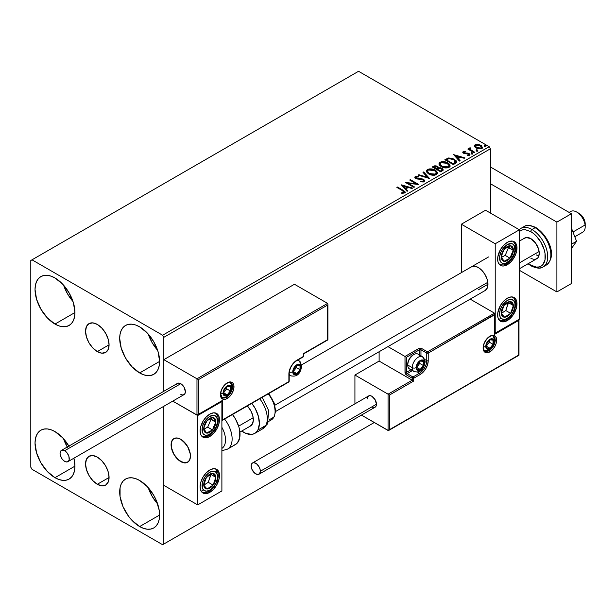 <?xml version="1.0" encoding="UTF-8"?>
<svg xmlns="http://www.w3.org/2000/svg" width="616" height="616" viewBox="0 0 616 616"><rect width="100%" height="100%" fill="white"/><g stroke="black" fill="none" stroke-linecap="round" stroke-linejoin="round"><path stroke-width="0.92" d="M97.32 351.597A16.624 9.602 60 0 1 86.456 336.952A16.624 9.602 60 0 1 89.004 323.623A16.624 9.602 60 0 1 97.32 324.447L101.817 328.082L105.629 333.225L108.177 339.1L109.071 344.814L97.32 351.597L92.823 347.971L89.004 342.827L86.456 336.952L85.562 331.239L86.456 326.557L89.004 323.623L92.823 322.884L97.32 324.447A16.624 9.602 60 0 1 108.177 339.1A16.624 9.602 60 0 1 105.629 352.421L101.817 353.161L97.32 351.597L109.071 344.814L108.177 349.488L105.629 352.421A16.624 9.602 60 0 1 97.32 351.597M97.32 484.268A16.624 9.602 60 0 1 86.456 469.615A16.624 9.602 60 0 1 89.004 456.294A16.624 9.602 60 0 1 97.32 457.118L101.817 460.753L105.629 465.896L108.177 471.771L109.071 477.485L97.32 484.268L92.823 480.642L89.004 475.49L86.456 469.615L85.562 463.91L86.456 459.228L89.004 456.294L92.823 455.555L97.32 457.118A16.624 9.602 60 0 1 108.177 471.771A16.624 9.602 60 0 1 105.629 485.092L101.817 485.832L97.32 484.268L109.071 477.485L108.177 482.159L105.629 485.092A16.624 9.602 60 0 1 97.32 484.268M148.248 487.687A28.221 16.293 -120 0 0 157.657 503.98L152.144 496.296L148.248 487.687M139.647 526.557A28.221 16.293 60 0 1 121.213 501.686A28.221 16.293 60 0 1 125.541 479.071A28.221 16.293 60 0 1 139.647 480.472L147.286 486.632L153.761 495.364L156.241 500.292L159.221 510.317L159.221 519.311L158.081 522.976L156.241 525.895L153.761 527.951L150.735 529.075L147.286 529.213L143.543 528.359L139.647 526.557L132.009 520.389L128.559 516.27L123.054 506.737L120.074 496.712L120.074 487.718L121.213 484.053L123.054 481.135L125.541 479.071L128.559 477.954L132.009 477.816L135.759 478.663L139.647 480.472A28.221 16.293 60 0 1 158.081 505.336A28.221 16.293 60 0 1 153.761 527.951A28.221 16.293 60 0 1 139.647 526.557L159.606 515.038L139.647 526.557M63.587 285.185A28.221 16.293 -120 0 0 72.996 301.486L67.483 293.801L63.587 285.185M54.986 324.062A28.221 16.293 60 0 1 36.552 299.191A28.221 16.293 60 0 1 40.879 276.576A28.221 16.293 60 0 1 54.986 277.97L62.624 284.138L69.1 292.87L73.427 302.841L74.944 312.535L54.986 324.062L47.355 317.895L40.879 309.163L36.552 299.191L35.035 289.497L35.42 285.223L36.552 281.55L38.4 278.632L40.879 276.576L43.905 275.46L47.355 275.321L51.097 276.168L54.986 277.97A28.221 16.293 60 0 1 73.427 302.841A28.221 16.293 60 0 1 69.1 325.456L66.074 326.58L62.624 326.711L58.882 325.864L54.986 324.062L74.944 312.535L74.559 316.809L73.427 320.482L71.579 323.4L69.1 325.456A28.221 16.293 60 0 1 54.986 324.062M148.248 334.065A28.221 16.293 -120 0 0 157.657 350.358L152.144 342.681L148.248 334.065M139.647 372.934A28.221 16.293 60 0 1 121.213 348.071A28.221 16.293 60 0 1 125.541 325.456A28.221 16.293 60 0 1 139.647 326.85L147.286 333.017L153.761 341.749L158.081 351.721L159.606 361.415L139.647 372.934L132.009 366.774L125.541 358.042L121.213 348.071L119.697 338.377L120.074 334.095L121.213 330.43L123.054 327.512L125.541 325.456L128.559 324.332L132.009 324.193L135.759 325.048L139.647 326.85A28.221 16.293 60 0 1 158.081 351.721A28.221 16.293 60 0 1 153.761 374.335L150.735 375.452L147.286 375.591L143.543 374.744L139.647 372.934L159.606 361.415L159.221 365.688L158.081 369.354L156.241 372.272L153.761 374.335A28.221 16.293 60 0 1 139.647 372.934M67.483 447.416L63.587 438.808A28.221 16.293 -120 0 0 67.26 447.023M68.869 446.092A28.221 16.293 60 0 0 54.986 431.593L51.097 429.783L47.355 428.936L43.905 429.075L40.879 430.191L38.4 432.255L36.552 435.173L35.42 438.838L35.035 443.112L36.552 452.806L40.879 462.778L47.355 471.517L54.986 477.677A28.221 16.293 60 0 0 69.1 479.079L66.074 480.195L62.624 480.334L58.882 479.479L54.986 477.677L74.944 466.158L74.559 470.432L73.427 474.097L71.579 477.015L69.1 479.079A28.221 16.293 60 0 0 73.905 458.204L74.944 466.158L54.986 477.677A28.221 16.293 60 0 1 36.552 452.806A28.221 16.293 60 0 1 40.879 430.191A28.221 16.293 60 0 1 54.986 431.593L62.624 437.753L69.1 446.485M30.8 260.514L30.8 467.205L32.009 469.3L162.624 544.713L374.274 422.514L163.833 544.013L163.833 406.275L163.833 544.013L374.274 422.514L162.624 544.713L163.833 544.013L162.624 544.713L32.009 469.3L30.8 467.205L30.8 260.514L358.55 71.287L489.173 146.7L162.624 335.227L32.009 259.821L30.8 260.514M163.833 391.268L163.833 337.322L490.382 148.795L490.382 213.036L490.382 148.795L489.173 146.7L358.55 71.287L32.009 259.821L162.624 335.227L489.173 146.7L490.382 148.795L163.833 337.322L162.624 335.227L163.833 337.322L163.833 391.268L163.833 359.667L294.456 284.261L327.596 303.388L294.456 284.261L163.833 359.667L196.974 378.801L163.833 359.667L163.833 391.268M474.405 146.346L475.968 147.979L478.655 148.856L480.927 148.71L482.297 147.663L481.265 145.561L478.316 144.367L475.275 144.668L474.412 145.484L474.405 146.346L475.968 147.979L481.543 148.441L482.367 147.278L480.75 145.222L477.916 144.313L475.144 144.737L474.335 146.469M474.05 152.637L474.705 152.26L470.285 149.472L470.247 147.809L469.253 148.256L469.43 149.218L468.522 148.687L467.867 149.064L474.05 152.637L474.705 152.26L470.601 149.773L470.247 147.809L469.546 147.971L469.43 149.218L468.522 148.687L467.867 149.064L474.05 152.637M468.006 155.709L468.699 154.978L467.151 155.117L467.352 155.663L469.531 155.371L470.016 154.693L469.123 153.546L469.123 154.108L467.952 153.677L469.123 154.108L469.123 153.546L467.952 153.122L467.952 153.677L466.258 153.654L467.952 153.677L467.952 153.122L465.288 153.692L466.258 153.654L466.258 153.091L464.965 153.099L464.58 153.569L464.965 153.099L464.248 152.868L464.248 153.423L464.048 152.021L465.534 151.921L465.38 151.39L465.38 151.898L465.38 151.39L463.001 151.79L462.955 152.691L464.164 153.515L468.799 154.169L468.699 154.978L467.151 155.117L467.352 155.663L469.677 155.278L469.662 153.954L467.952 153.122L464.58 153.014L463.925 152.114L465.534 151.921L464.826 151.351L463.247 151.605L463.247 152.167L464.356 151.913M455.293 163.471L456.625 162.185L456.402 160.984L452.591 158.381L448.456 157.989L444.86 159.721L453.322 164.603L456.672 161.839L454.408 159.213L448.456 157.989L444.86 159.721L453.322 164.603L455.293 163.471M438.523 168.022L437.514 166.382L437.514 166.936L435.212 166.32L433.464 166.851L437.514 166.936L437.514 166.382L433.464 166.297L433.464 166.851L432.748 167.267L433.464 166.297L432.27 166.99L440.733 171.872L443.081 170.301L443.02 169.246L442.234 168.484L440.394 167.791L438.523 167.875L437.976 166.697L436.059 165.843L434.38 165.889L432.27 166.99L440.733 171.872L443.204 169.862L442.018 168.361L438.546 167.66L438.546 168.214M429.337 178.455L423.692 171.941L422.984 172.349L427.35 177.246L418.865 174.721L418.156 175.136L429.444 178.394L423.692 171.941L422.984 172.349L427.35 177.246L418.865 174.721L418.156 175.136L429.337 178.455M414.576 186.979L408.277 183.337L418.811 184.531L410.341 179.649L409.694 180.018L416.008 183.668L405.459 182.467L413.921 187.356L414.576 186.979L408.277 183.337L418.811 184.531L410.341 179.649L409.694 180.018L416.008 183.668L405.459 182.467L413.921 187.356L414.576 186.979M402.517 190.667L404.073 192.107L401.771 192.739L402.094 193.309L404.781 192.877L404.958 191.522L397.536 187.041L396.881 187.418L402.517 190.667L403.796 192.446L401.771 192.739L402.094 193.309L404.666 192.947L405.243 192.169L403.249 190.336L397.536 187.041L396.881 187.418L402.517 190.667M401.332 184.846L407.084 191.299L407.792 190.891L405.952 188.819L408.331 187.449L411.912 188.511L412.62 188.103L401.332 184.846L407.084 191.299L407.792 190.891L405.952 188.819L408.331 187.449L411.912 188.511L412.62 188.103L401.332 184.846M424.185 181.681L424.747 180.465L423.261 179.11L416.077 177.885L416.1 177.077L418.41 176.992L418.395 176.399L416.016 176.276L414.861 177L415.192 178.086L416.539 178.863L423.015 179.695L423.685 180.426L423.392 181.127L420.528 181.158L420.428 181.712L423.338 181.974L424.794 180.796L423.677 179.325L416.408 178.132L416.185 177.023L418.41 176.992L418.395 176.399L415.33 176.515L414.799 177.308L415.792 178.532L423.015 179.695L423.269 181.204L420.528 181.158L420.428 181.712L424.185 181.681M428.721 173.966L431.377 174.998L434.542 175.214L436.752 174.39L437.476 172.927L436.528 171.156L434.796 169.962L432.517 169.131L429.329 168.915L427.265 169.631L426.403 170.963L426.965 172.511L428.721 173.966C431.1 175.375 433.664 175.591 436.405 174.628L437.483 173.065L435.196 170.178C432.794 168.746 430.214 168.522 427.45 169.516L426.403 171.094L428.721 173.966M441.31 166.697L443.967 167.729L447.131 167.945L449.349 167.121L450.065 165.658L449.118 163.887L447.393 162.693L445.114 161.862L441.918 161.646L439.855 162.362L438.992 163.694L439.555 165.242L441.31 166.697C443.689 168.106 446.253 168.322 448.995 167.359L450.073 165.796L447.786 162.909C445.383 161.477 442.804 161.253 440.04 162.247L438.992 163.825L441.31 166.697M453.645 154.639L459.405 161.099L460.113 160.684L458.265 158.62L460.645 157.249L464.225 158.312L464.934 157.904L453.645 154.639L459.405 161.099L460.113 160.684L458.265 158.62L460.645 157.249L464.225 158.312L464.934 157.904L453.645 154.639M471.394 153.484L472.811 153.207L471.371 152.699L471.394 153.484L472.641 153.576L472.48 152.853L471.232 152.76L471.394 153.484L471.232 152.76M476.391 150.597L477.8 150.319L476.522 149.78L476.053 150.05L476.391 150.597L477.639 150.697L477.469 149.973L476.222 149.881L476.391 150.597L476.222 149.881M484.53 145.9L485.939 145.622L484.669 145.083L484.199 145.353L484.53 145.9L485.778 145.992L485.616 145.276L484.368 145.184L484.53 145.9L484.368 145.184M405.236 192.6L404.042 191.376L397.366 187.695L397.536 187.041L397.536 187.595L403.249 190.898L403.249 190.336L405.189 192.438M404.073 192.515L403.542 193.116L401.771 193.301L403.241 193.185L403.241 192.623L403.241 193.185L403.796 193.008L403.988 192.284M404.081 192.577L404.081 192.015L403.796 192.446M401.894 185.478L411.981 188.473L401.894 185.478M405.952 189.381L407.469 191.083L405.952 189.381M403.426 186.556L405.359 188.719L407.184 187.664L407.184 187.11L407.184 187.664L405.359 188.719L403.426 185.994L407.184 187.11L405.359 188.157L403.426 185.994L403.426 186.556M406.475 183.052L416.008 184.222L416.008 183.668L416.008 184.222L406.475 183.052M410.171 180.303L410.341 179.649L410.341 180.203L417.81 184.515L410.171 180.303M408.277 183.899L408.277 183.337L408.277 183.899L414.091 187.256L408.277 183.899M423.7 181.196L422.63 181.951L420.528 181.712L420.528 181.158L420.528 181.712L423.269 181.766L423.639 180.842M423.708 181.135L423.708 180.573L423.269 181.204M414.845 177.585L415.33 176.515L415.33 177.077L418.395 176.961L418.395 176.399L418.395 176.992L416.016 176.831L414.799 177.839M415.969 177.755L416.185 177.023M416.185 177.577L416.408 178.694L416.408 178.132L416.408 178.694L417.894 179.094L417.894 178.54L417.894 179.094L419.542 179.117L419.542 178.563L419.542 179.117L423.677 179.88L423.677 179.325L424.755 181.058M424.747 181.019L422.792 179.495L417.086 178.971L415.916 177.847M418.795 175.321L418.865 174.721L418.865 175.283L427.35 177.801L427.35 177.246L427.35 177.801L418.795 175.321M423.315 172.719L423.692 171.941L428.882 178.317L423.692 172.495L423.315 172.719M426.426 171.379L427.45 170.078C430.214 169.084 432.794 169.308 435.196 170.74L437.46 173.335M437.476 173.481L435.566 170.963L431.485 169.5L427.858 169.87L426.403 171.518M436.282 172.826L435.512 174.698L432.309 175.121L428.79 173.774L427.512 171.741M436.39 173.466L435.512 174.698L435.512 174.136L435.512 174.698L429.367 174.143L427.543 171.579M428.351 170.001L434.542 170.555L436.398 172.811L435.512 174.136L429.367 173.589L427.512 171.279L428.351 170.001L430.553 169.508L435.119 170.932L436.282 172.264L436.267 173.389L434.018 174.597L430.007 173.92L427.627 171.879L427.573 170.886L428.351 170.001M438.523 167.875L438.523 168.438L442.018 168.915L442.018 168.361L443.158 170.124M443.166 170.155L441.272 168.568L438.523 168.438M442.103 170.224L440.517 171.556L437.368 169.739L437.368 169.177L438.831 168.453L441.372 168.73L442.103 169.677L441.264 171.125L442.034 169.939M437.606 168.199L436.498 169.238L433.787 167.667L434.465 166.72L436.875 166.767L437.606 167.675L436.829 169.046L437.529 167.929M436.829 168.484L436.498 169.238L436.829 168.484L433.787 167.113L433.787 167.667L436.498 169.238L436.498 168.676L433.787 167.113L435.335 166.412L436.621 166.636L437.606 167.637L436.829 168.484M441.264 170.57L440.517 171.556L441.264 170.57L440.517 170.994L437.368 169.177L437.368 169.739L440.517 171.556L440.517 170.994L437.368 169.177L439.154 168.368L440.825 168.484L442.103 169.669L441.264 170.57M439.015 164.11L440.04 162.809C442.804 161.816 445.383 162.039 447.786 163.471L450.05 166.066M450.065 166.212L448.155 163.694L444.074 162.231L440.448 162.601L438.992 164.249M448.979 166.197L447.416 167.721L444.074 167.706L441.379 166.505L440.101 164.472M440.132 164.31L441.957 166.874L441.957 166.32L441.957 166.874L448.102 167.429L448.102 166.867L441.957 166.32L440.101 164.01L440.94 162.732L447.131 163.286L448.987 165.542L448.102 167.429L448.956 165.827M456.402 161.546L454.108 159.606L450.912 158.52L448.125 158.628L445.337 159.998L446.138 158.974L446.138 159.536L448.456 158.551L448.456 157.989L448.456 158.551L454.408 159.775L454.408 159.213L456.641 162.124M455.517 162.139L454.238 163.625M453.807 163.879L453.107 164.287L446.377 160.399L453.107 164.287L453.107 163.725L446.377 159.844L446.377 160.399L446.377 159.844L448.918 158.651L453.753 159.59L455.332 162.755L455.517 162.17L453.807 163.325L453.807 163.879L455.332 162.193L453.107 163.725L453.107 164.287L453.807 163.325L453.107 163.725L446.377 159.844L448.918 158.651L451.551 158.705L454.677 160.229L455.478 161.893M455.517 162.17L455.517 161.608L455.332 162.193M454.208 155.27L464.295 158.266L454.208 155.27M458.265 159.174L459.782 160.876L458.265 159.174M455.74 156.349L457.68 158.512L459.498 157.465L459.498 156.903L459.498 157.465L457.68 158.512L455.74 155.794L459.498 156.903L457.68 157.958L455.74 155.794L455.74 156.349M464.248 152.868L464.048 152.021M462.862 152.529L463.247 151.605L462.801 152.237L463.632 153.261L468.499 153.938L468.699 155.532L468.499 154.501M468.961 155.001L468.976 154.578L468.699 154.978M464.826 151.913L462.847 152.56M468.699 155.532L467.968 155.717M464.248 153.423L463.925 152.676M471.394 154.038L471.232 153.322L472.48 153.415L472.48 152.853L472.641 154.139M472.641 153.576L472.48 152.853M472.695 153.576L471.178 153.361M468.353 149.341L468.522 148.687L469.43 149.773L469.43 149.218L469.43 149.773L468.353 149.341M469.246 148.841L469.546 147.971L469.43 149.218M469.546 147.971L469.546 148.533L470.247 148.364L470.247 147.809L470.293 148.433L469.2 148.972M470.054 149.149L470.193 148.471M470.193 149.034L470.601 150.335L470.601 149.773L470.601 150.335L472.626 151.621L472.626 151.059L472.626 151.621L474.22 152.537L470.832 150.512L469.977 149.357M476.391 151.159L476.222 150.435L477.469 150.535L477.469 149.973L477.639 151.251M477.639 150.697L477.469 149.973M477.685 150.689L476.168 150.473M474.405 146.908L475.144 144.737L475.144 145.299L477.916 144.876L477.916 144.313L477.916 144.876L480.75 145.776L480.75 145.222L482.336 147.555M482.297 148.217L481.704 146.493L478.701 144.999L475.737 145.037L474.366 146.184M481.335 147.47L480.565 148.672L478.609 148.841L476.237 147.909L475.375 146.339M475.39 146.292L476.63 148.163L475.383 146.261L475.706 145.307L480.103 145.599L481.365 147.147L480.78 148.556L481.319 147.416L480.78 148.002L476.63 147.601L476.63 148.163L480.78 148.556L480.78 148.002L477.061 147.832L475.344 146L476.376 144.983L478.655 145.022L480.819 146.131L481.319 147.416M484.53 146.462L484.368 145.738L485.616 145.83L485.616 145.276L485.778 146.554M485.778 145.992L485.616 145.276M485.824 145.992L484.307 145.776M407.184 187.11L405.359 188.157L403.426 185.994L407.184 187.11M447.131 163.286L448.602 164.518L448.964 165.781L448.248 166.774L446.608 167.329L442.604 166.651L440.887 165.535L440.117 164.21L440.656 162.924L442.457 162.278L447.131 163.286M459.498 156.903L457.68 157.958L455.74 155.794L459.498 156.903M470.239 267.821L471.448 266.82A13.683 7.9 60 0 1 478.286 267.498L481.989 270.486L485.131 274.721L487.225 279.556L487.964 284.261L478.286 289.843L487.964 284.261L487.225 288.111L485.131 290.521L275.583 411.503M507.315 320.566A13.683 7.9 -60 0 1 500.469 321.244A13.683 7.9 -60 0 1 498.375 310.279A13.683 7.9 -60 0 1 507.315 298.221L511.018 296.935L514.152 297.543L515.361 298.544L516.801 301.74L516.254 308.508L512.689 315.585L509.201 319.265L505.428 321.444L501.94 321.791L499.268 320.251L498.375 318.834L497.82 317.055L497.82 312.697L500.469 305.444L503.611 301.216L507.315 298.221A13.683 7.9 -60 0 1 514.152 297.543A13.683 7.9 -60 0 1 516.254 308.508A13.683 7.9 -60 0 1 507.315 320.566L506.16 319.904L507.315 320.566M507.315 264.711A13.683 7.9 -60 0 1 500.469 265.388A13.683 7.9 -60 0 1 498.375 254.423A13.683 7.9 -60 0 1 507.315 242.365L509.201 241.487L512.689 241.141L515.361 242.681L516.801 245.876L516.254 252.652L514.152 257.488L511.018 261.723L507.315 264.711L503.611 265.996L501.94 265.927L500.469 265.388L498.375 262.97L497.82 261.192L497.82 256.834L500.469 249.588L503.611 245.353L507.315 242.365A13.683 7.9 -60 0 1 514.152 241.688A13.683 7.9 -60 0 1 516.254 252.652A13.683 7.9 -60 0 1 507.315 264.711L506.16 264.041L507.315 264.711M495.218 243.759L495.218 333.14L519.404 319.173L519.404 229.791L495.218 243.759L519.404 229.791L485.547 210.241L461.353 224.209L461.353 272.649L461.353 224.209L495.218 243.759L461.353 224.209L485.547 210.241L519.404 229.791L519.404 319.173L495.218 333.14L495.218 243.759M494.794 332.894L495.218 333.14L494.794 332.894M471.448 266.82L474.582 266.212L478.286 267.498A13.683 7.9 60 0 1 487.225 279.556A13.683 7.9 60 0 1 485.131 290.521M180.765 461.615A13.683 7.9 60 0 1 171.833 449.557A13.683 7.9 60 0 1 173.928 438.592A13.683 7.9 60 0 1 180.765 439.27L177.069 437.984L173.928 438.592L172.726 439.593L171.279 442.788L171.279 447.147L173.928 454.392L177.069 458.627L180.765 461.615L182.659 462.493L186.148 462.839L188.812 461.299L189.705 459.882L190.259 458.104L190.259 453.746L188.812 448.879L186.148 444.259L180.765 439.27A13.683 7.9 60 0 1 189.705 451.328A13.683 7.9 60 0 1 187.611 462.293A13.683 7.9 60 0 1 180.765 461.615M209.794 436.482L208.647 435.812L209.794 436.482L206.09 437.768L202.957 437.16L200.855 434.742L200.123 430.892L200.855 426.195L202.957 421.359L206.09 417.124L209.794 414.137A13.683 7.9 -60 0 1 216.64 413.459A13.683 7.9 -60 0 1 218.734 424.424A13.683 7.9 -60 0 1 209.794 436.482A13.683 7.9 -60 0 1 202.957 437.16A13.683 7.9 -60 0 1 200.855 426.195A13.683 7.9 -60 0 1 209.794 414.137L213.498 412.843L216.64 413.459L218.734 415.869L219.473 419.719L218.734 424.424L216.64 429.26L213.498 433.487L209.794 436.482M209.794 492.338L208.647 491.676L209.794 492.338L206.09 493.624L202.957 493.016L200.855 490.606L200.123 486.755L200.855 482.051L202.957 477.215L206.09 472.98L209.794 469.993A13.683 7.9 -60 0 1 216.64 469.315A13.683 7.9 -60 0 1 218.734 480.28A13.683 7.9 -60 0 1 209.794 492.338A13.683 7.9 -60 0 1 202.957 493.016A13.683 7.9 -60 0 1 200.855 482.051A13.683 7.9 -60 0 1 209.794 469.993L213.498 468.707L216.64 469.315L218.734 471.733L219.473 475.583L218.734 480.28L216.64 485.115L213.498 489.35L209.794 492.338M221.891 490.944L221.891 401.563L197.697 415.531L197.697 504.912L221.891 490.944L197.697 504.912L163.833 485.354L197.697 504.912L197.697 415.531L172.757 401.132L197.697 415.531L221.891 401.563L221.891 490.944M221.467 401.316L221.891 401.563L221.467 401.316M569.477 212.612A11.974 6.915 60 0 1 576.738 212.058A11.974 6.915 60 0 1 585.077 224.994L585.115 222.692A8.555 4.936 -120 0 0 579.155 213.459L581.612 215.477L583.537 218.164L584.8 221.19L585.2 224.109M519.404 262.909L539.115 251.528L519.404 262.909M574.805 236.775L582.721 232.201A11.974 6.915 -120 0 0 585.077 224.994L572.957 231.993L585.077 224.994A11.974 6.915 -120 0 0 579.294 213.998A11.974 6.915 -120 0 0 570.747 211.465L569.115 212.412M190.305 454.054L190.305 454.054A13.683 7.9 60 0 1 187.611 462.293A13.683 7.9 60 0 1 177.839 459.405A13.683 7.9 60 0 1 171.233 446.839A13.683 7.9 60 0 1 173.928 438.592A13.683 7.9 60 0 1 183.699 441.487A13.683 7.9 60 0 1 190.305 454.054L187.78 446.8L182.898 440.779L181.019 439.416L177.3 438.015L175.599 438.015L172.865 439.439L171.926 440.802L171.094 444.575L171.741 449.241L173.751 454.084L178.64 460.113L184.238 462.878L187.433 462.393L189.613 460.09L190.444 456.317L190.305 454.054M238.646 426.141L253.191 417.74L238.646 426.141M274.875 405.228L487.818 282.282L274.875 405.228M585.077 224.994A11.974 6.915 60 0 1 585.2 226.726L585.2 223.931A8.555 4.936 -120 0 0 585.115 222.692L585.077 224.994M233.98 386.763A9.579 5.529 120 0 0 227.212 382.852A9.579 5.529 120 0 0 220.436 394.587A1.024 0.593 0 0 0 220.736 394.163A1.024 0.593 180 0 1 220.436 394.587L221.583 389.582L224.617 384.946L228.528 382.236L230.977 381.997L232.84 383.075L233.857 385.308L233.857 388.365L232.001 393.439L229.799 396.404L225.887 399.106L223.446 399.345L220.952 397.282L220.436 394.587A9.579 5.529 120 0 0 227.212 398.49A9.579 5.529 120 0 0 233.98 386.763A1.024 0.593 180 0 1 232.532 386.763A1.024 0.593 0 0 0 233.98 386.763M230.145 382.582A8.555 4.936 -60 0 1 232.532 386.763A8.555 4.936 -60 0 1 228.798 395.372A8.555 4.936 -60 0 1 222.207 397.659L220.736 394.163C220.274 388.165 228.351 380.411 230.761 382.844A8.555 4.936 -60 0 1 232.532 386.763L232.093 386.509L232.532 386.763A8.555 4.936 -60 0 1 229.167 394.964A8.555 4.936 -60 0 1 222.823 397.921M221.498 401.208L196.974 415.115L196.974 378.801L327.596 303.388L196.974 378.801L196.974 415.115L172.757 401.132L197.305 415.176L222.615 400.308L222.615 419.858L288.889 381.597L288.889 374.051L289.497 370.178L291.229 366.189L293.817 362.693L296.874 360.229L303.403 356.456L303.403 353.669L327.596 339.701L327.596 305.066L198.429 379.641L198.429 414.275L198.429 379.641L327.596 305.066L327.812 339.832L303.403 353.669L303.403 356.456A1.024 0.593 0 0 0 303.703 356.04L303.703 353.838L327.897 339.87L327.897 304.058M303.403 355.617L303.403 356.456L296.858 360.237A1.024 0.593 60 0 1 296.658 360.699A1.024 0.593 -120 0 0 296.874 360.229A11.288 6.514 120 0 0 288.889 374.051A1.024 0.593 0 0 0 289.189 373.635A1.024 0.593 180 0 1 288.889 374.051L288.889 381.597L222.615 419.858L222.615 400.308L197.697 415.038M198.09 379.448L197.697 379.217L198.09 379.448M197.305 378.994L197.697 379.217L197.305 378.994M303.403 356.456L302.679 356.88L303.403 356.456A1.024 0.593 -120 0 1 303.195 356.926L303.703 356.04M222.284 420.312L222.615 419.858L222.284 420.312M221.891 420.628L288.681 382.066A1.024 0.593 -120 0 0 288.889 381.597A1.024 0.593 0 0 0 289.189 381.173A1.024 0.593 180 0 1 288.889 381.597A1.024 0.593 60 0 1 288.681 382.066A1.024 0.593 60 0 1 288.165 382.012M484.445 350.673L488.411 350.489L491.483 348.317L494.394 343.281L494.81 340.54A2.733 1.578 180 0 1 494.009 341.657A2.733 1.578 0 0 0 494.81 340.54A2.733 1.578 180 0 0 494.009 339.424A8.555 4.936 -60 0 0 492.831 335.966A8.555 4.936 -60 0 1 495.218 340.117L494.779 339.87L495.218 340.117A8.555 4.936 -60 0 1 491.483 348.725A8.555 4.936 -60 0 1 484.892 351.02C484.407 351.297 483.914 350.134 483.421 347.524C482.959 341.518 491.037 333.764 493.447 336.205A8.555 4.936 -60 0 1 495.218 340.117A1.024 0.593 0 0 0 496.673 340.117A9.579 5.529 120 0 0 489.897 336.213A9.579 5.529 120 0 0 483.121 347.94L484.268 342.935L487.302 338.3L491.222 335.597L493.662 335.358L495.526 336.436L496.542 338.669L496.157 343.412L494.687 346.793L492.492 349.757L488.573 352.468L486.132 352.706L483.637 350.635L483.121 347.94A1.024 0.593 0 0 0 483.421 347.524A1.024 0.593 180 0 1 483.121 347.94A9.579 5.529 120 0 0 489.897 351.851A9.579 5.529 120 0 0 496.673 340.117A1.024 0.593 180 0 1 495.218 340.117A8.555 4.936 -60 0 1 491.861 348.317A8.555 4.936 -60 0 1 485.508 351.282M354.924 375.036L379.117 361.068L412.25 380.203L388.065 394.163L354.924 375.036L388.065 394.163L388.065 430.476L361.423 415.092L388.396 430.538L518.68 355.062L518.68 320.428L494.494 334.396L494.494 314.845L428.22 353.107L428.22 360.653L427.612 364.526L425.879 368.514L423.292 372.01L420.235 374.474L413.706 378.247L413.706 381.035L389.512 395.002L389.512 429.637L389.512 395.002L388.065 394.163L388.065 430.476L518.903 355.193L518.903 319.92L494.494 334.396L494.717 314.329L428.22 353.107A1.024 0.593 180 0 1 426.765 353.107L426.765 360.653L424.794 359.513L426.765 360.653A10.264 5.921 -60 0 1 419.511 373.219L417.54 372.079L419.511 373.219L412.982 376.992L407.176 373.635L412.412 370.616L407.176 373.635A1.024 0.593 120 0 0 406.445 374.89L412.25 378.247L412.25 380.203L379.117 361.068L379.117 351.728L379.117 361.068L354.924 375.036L354.924 403.834L354.924 375.036M494.494 313.167L470.2 299.145L494.494 313.167L427.489 351.851L421.683 348.502L419.45 348.24L404.997 356.456L387.957 346.623L404.997 356.456L405.105 373.088L406.445 374.89L412.25 378.247L412.25 380.203L388.065 394.163L389.512 395.002L413.706 381.035L412.25 380.203L413.706 381.035L413.706 378.247A1.024 0.593 180 0 1 412.25 378.247A1.024 0.593 -60 0 1 412.982 376.992L407.176 373.635A1.024 0.593 60 0 1 406.445 372.38L410.957 369.777L406.445 372.38A1.024 0.593 180 0 1 404.997 372.38A2.056 1.186 -120 0 0 406.445 374.89A1.024 0.593 -60 0 1 407.176 373.635A1.024 0.593 60 0 1 406.445 372.38L406.445 357.295L406.445 372.38A1.024 0.593 0 0 1 404.997 372.38L404.997 356.456L418.78 348.502A1.024 0.593 60 0 1 419.511 349.757L406.445 357.295L405.328 356.649L406.445 357.295L419.511 349.757A1.024 0.593 180 0 1 420.959 349.757L426.765 353.107L426.765 360.653A10.264 5.921 -60 0 1 419.511 373.219L412.982 376.992L412.25 378.247L413.706 378.247L412.982 376.992A1.024 0.593 60 0 1 413.706 378.247L420.235 374.474A1.024 0.593 -120 0 0 419.511 373.219A1.024 0.593 60 0 1 420.235 374.474A11.288 6.514 120 0 0 428.22 360.653A1.024 0.593 180 0 1 426.765 360.653A1.024 0.593 0 0 0 428.22 360.653L428.22 353.107A1.024 0.593 -120 0 0 427.489 351.851A1.024 0.593 60 0 1 428.22 353.107A1.024 0.593 0 0 1 426.765 353.107A1.024 0.593 -60 0 1 427.489 351.851A1.024 0.593 120 0 0 426.765 353.107L420.959 349.757L420.959 355.802L420.959 349.757A1.024 0.593 -60 0 1 421.683 348.502A2.056 1.186 0 0 0 418.78 348.502A1.024 0.593 -120 0 1 419.511 349.757A1.024 0.593 180 0 1 420.959 349.757A1.024 0.593 120 0 1 421.683 348.502L427.489 351.851L494.494 313.167L494.717 314.329L494.494 313.167M419.511 354.962L419.511 349.757L419.511 354.962M518.98 319.419L518.98 355.24L388.788 430.407M494.794 313.829L494.717 332.971M416.97 368.052L417.094 369.169A5.128 2.965 -60 0 1 416.608 367.352L416.932 366.974L417.094 369.169L418.418 369.931L421.175 368.761L422.799 366.736L423.739 364.318L423.377 361.346L421.175 360.668L419.296 361.754L417.094 364.98L416.608 367.352A5.128 2.965 -60 0 1 417.094 364.98A5.128 2.965 -60 0 1 420.235 361.068A5.128 2.965 -60 0 1 423.377 361.346A5.128 2.965 -60 0 1 423.377 365.534A5.128 2.965 -60 0 1 420.235 369.446L423.377 365.534L423.377 361.346L420.235 361.068L417.094 364.98L416.932 366.974L417.094 364.98L420.235 361.068L423.377 361.346L423.377 365.534L420.235 369.446A5.128 2.965 -60 0 1 417.094 369.169L420.235 369.446L416.94 367.544L420.235 369.446L417.094 369.169L416.97 368.052M412.412 369.138A8.555 4.936 -60 0 1 407.753 365.034L408.154 361.546L409.286 358.935L412.982 355.032A7.392 4.266 120 0 0 407.753 364.087L407.753 365.034A8.555 4.936 120 0 0 409.525 368.945L414.021 371.548A8.555 4.936 -60 0 1 412.25 367.629A8.555 4.936 120 0 0 414.637 371.81M421.96 356.471A8.555 4.936 120 0 0 415.615 359.436A8.555 4.936 120 0 0 412.25 367.629A2.733 1.578 0 0 0 416.123 367.629A5.814 3.357 -60 0 1 420.235 360.506A5.814 3.357 -60 0 1 424.347 362.886A5.814 3.357 -60 0 1 420.235 370.008A5.814 3.357 -60 0 1 416.123 367.629A2.733 1.578 180 0 1 412.25 367.629L407.753 365.034L412.25 367.629A8.555 4.936 -60 0 1 415.985 359.028A8.555 4.936 -60 0 1 422.576 356.733A8.555 4.936 -60 0 1 424.347 360.653A2.733 1.578 180 0 1 425.148 361.769A2.733 1.578 180 0 1 424.347 362.886L423.146 366.936L421.036 369.454L418.664 370.555L416.816 369.87L416.2 368.514L416.439 365.635L417.325 363.579L419.434 361.061L421.806 359.96L423.146 360.221L424.031 361.245L424.347 362.886A2.733 1.578 0 0 0 425.148 361.769L422.576 356.733L418.079 354.138A8.555 4.936 120 0 0 411.488 356.425A8.555 4.936 120 0 0 407.753 365.034A8.555 4.936 -60 0 1 413.798 354.562A8.555 4.936 -60 0 1 419.688 356.541M416.932 366.951L419.75 363.44L419.75 361.546L419.75 363.44L423.377 365.534L419.75 363.44L416.932 366.951M293.609 372.241L293.732 373.358A5.128 2.965 -60 0 1 293.247 371.54L293.57 371.163L293.732 373.358L295.056 374.12L297.813 372.95L299.438 370.924L300.377 368.507L300.015 365.534L297.813 364.857L295.934 365.942L293.732 369.169L293.247 371.54A5.128 2.965 -60 0 1 293.732 369.169A5.128 2.965 -60 0 1 296.874 365.257A5.128 2.965 -60 0 1 300.015 365.534A5.128 2.965 -60 0 1 300.015 369.723A5.128 2.965 -60 0 1 296.874 373.635L300.015 369.723L300.015 365.534L296.874 365.257L293.732 369.169L293.57 371.163L293.732 369.169L296.874 365.257L300.015 365.534L300.015 369.723L296.874 373.635A5.128 2.965 -60 0 1 293.732 373.358L296.874 373.635L293.578 371.733L296.874 373.635L293.732 373.358L293.609 372.241M296.82 360.606A8.555 4.936 -60 0 1 299.214 360.922A8.555 4.936 -60 0 1 300.985 364.834A2.733 1.578 180 0 1 301.786 365.958A2.733 1.578 180 0 1 300.985 367.074A5.814 3.357 -60 0 1 296.874 374.197A5.814 3.357 -60 0 1 292.762 371.818A2.733 1.578 180 0 1 289.589 372.11M289.312 372.018A2.733 1.578 0 0 0 292.762 371.818A5.814 3.357 -60 0 1 296.874 364.695A5.814 3.357 -60 0 1 300.985 367.074L299.784 371.125L297.674 373.642L295.303 374.744L293.455 374.058L292.839 372.703L293.077 369.823L293.963 367.767L296.073 365.25L298.444 364.148L299.784 364.41L300.67 365.434L300.985 367.074A2.733 1.578 0 0 0 301.786 365.958C300.885 370.547 299.091 377.816 290.66 375.737A8.555 4.936 -60 0 1 289.189 373.82A8.555 4.936 120 0 0 291.276 375.999M293.57 371.14L296.388 367.629L296.388 365.735L296.388 367.629L300.015 369.723L296.388 367.629L293.57 371.14M223.947 393.462L224.07 394.579A5.128 2.965 -60 0 1 223.585 392.769L223.908 392.392L224.07 394.579L225.394 395.349L228.151 394.178L229.776 392.153L230.715 389.736L230.353 386.763L229.021 385.993L226.272 387.171L224.07 390.39L223.585 392.769A5.128 2.965 -60 0 1 224.07 390.39A5.128 2.965 -60 0 1 227.212 386.486A5.128 2.965 -60 0 1 230.353 386.763A5.128 2.965 -60 0 1 230.353 390.952A5.128 2.965 -60 0 1 227.212 394.864L230.353 390.952L230.353 386.763L227.212 386.486L224.07 390.39L223.908 392.392L224.07 390.39L227.212 386.486L230.353 386.763L230.353 390.952L227.212 394.864A5.128 2.965 -60 0 1 224.07 394.579L227.212 394.864L223.916 392.962L227.212 394.864L224.07 394.579L223.947 393.462M231.323 388.296A5.814 3.357 -60 0 1 227.212 395.418A5.814 3.357 -60 0 1 223.1 393.046A2.733 1.578 180 0 1 220.767 393.493A2.733 1.578 0 0 0 223.1 393.046L223.793 390.005L225.633 387.195L228.782 385.377L230.63 386.063L231.246 387.418L231.008 390.298L229.499 393.301L228.012 394.864L224.925 395.942L223.408 394.687L223.1 393.046A5.814 3.357 -60 0 1 227.212 385.924A5.814 3.357 -60 0 1 231.323 388.296A2.733 1.578 0 0 0 232.124 387.179A2.733 1.578 180 0 1 231.323 388.296M230.145 382.605A8.555 4.936 -60 0 1 231.323 386.063A2.733 1.578 180 0 1 232.124 387.179L231.631 384.569L230.23 382.628M223.908 392.361L226.726 388.858L226.726 386.956L226.726 388.858L230.353 390.952L226.726 388.858L223.908 392.361M486.632 346.823L486.755 347.94A5.128 2.965 -60 0 1 486.27 346.123L486.594 345.753L486.755 347.94L488.08 348.71L490.837 347.532L493.039 344.313L493.524 341.934L493.039 340.124L490.837 339.439L488.958 340.525L486.755 343.751L486.27 346.123A5.128 2.965 -60 0 1 486.755 343.751A5.128 2.965 -60 0 1 489.897 339.84A5.128 2.965 -60 0 1 493.039 340.124A5.128 2.965 -60 0 1 493.039 344.313A5.128 2.965 -60 0 1 489.897 348.217L493.039 344.313L493.039 340.124L489.897 339.84L486.755 343.751L486.594 345.753L486.755 343.751L489.897 339.84L493.039 340.124L493.039 344.313L489.897 348.217A5.128 2.965 -60 0 1 486.755 347.94L489.897 348.217L486.609 346.323L489.897 348.217L486.755 347.94L486.632 346.823M494.009 341.657A5.814 3.357 -60 0 1 489.897 348.779A5.814 3.357 -60 0 1 485.785 346.408A2.733 1.578 180 0 1 483.452 346.854A2.733 1.578 0 0 0 485.785 346.408L486.987 342.35L489.096 339.84L491.468 338.738L493.316 339.416L493.932 340.779L493.693 343.651L492.184 346.662L490.698 348.225L487.61 349.295L486.478 348.641L485.785 346.408A5.814 3.357 -60 0 1 489.897 339.285A5.814 3.357 -60 0 1 494.009 341.657M486.594 345.722L489.412 342.219L489.412 340.317L489.412 342.219L493.039 344.313L489.412 342.219L486.594 345.722M512.404 252.306L513.351 250.435A8.555 4.936 -60 0 1 512.373 254.431L511.534 254.215L512.404 252.306L511.534 254.215L512.373 254.431L513.059 252.391L513.351 250.435L512.712 247.27L510.618 245.784L507.646 246.369L504.581 248.879L502.248 252.637L501.278 256.633L501.917 259.806L504.003 261.292L506.983 260.699L510.04 258.189L512.373 254.431A8.555 4.936 -60 0 1 510.04 258.189A8.555 4.936 -60 0 1 504.003 261.292A8.555 4.936 -60 0 1 501.278 256.633A8.555 4.936 -60 0 1 504.581 248.879A8.555 4.936 -60 0 1 510.618 245.784L504.581 248.879L502.772 252.652L501.278 256.633L504.003 261.292L510.04 258.189L511.534 254.215L510.04 258.189L504.003 261.292L501.278 256.633L502.772 252.652L504.581 248.879L510.618 245.784A8.555 4.936 -60 0 1 513.351 250.435L510.618 245.784L513.351 250.435L512.404 252.306M500.831 252.391A10.949 6.322 -60 0 1 511.55 243.613A10.949 6.322 -60 0 1 513.79 254.685A2.733 0.462 23.1 0 0 514.375 254.639A2.733 0.462 -156.9 0 1 513.79 254.685L510.348 260.006L505.882 263.147L503.08 263.463L501.894 263.047L500.192 261.153L499.707 256.271L500.831 252.391L502.949 248.679L507.23 244.644L511.55 243.613L512.728 244.021L514.437 245.923L514.922 250.797L513.79 254.685A10.949 6.322 -60 0 1 503.08 263.463A10.949 6.322 -60 0 1 500.831 252.391A2.733 0.462 -156.9 0 1 499.291 251.921A2.733 0.462 23.1 0 0 500.831 252.391M508.516 247.64L508.085 246.916L513.351 250.435L508.516 247.64L505.205 255.394L510.04 258.189L505.205 255.394L508.516 247.64M501.586 257.257L505.205 255.394L501.586 257.257M214.884 424.077L215.831 422.206A8.555 4.936 -60 0 1 214.861 426.203L214.014 425.987L214.884 424.077L214.014 425.987L214.861 426.203L215.538 424.162L215.715 420.458L215.192 419.042L213.105 417.548L210.125 418.141L207.061 420.651L204.735 424.409L203.757 428.405L204.397 431.577L206.491 433.063L209.463 432.471L212.528 429.96L214.861 426.203A8.555 4.936 -60 0 1 212.528 429.96A8.555 4.936 -60 0 1 206.491 433.063A8.555 4.936 -60 0 1 203.757 428.405A8.555 4.936 -60 0 1 207.061 420.651A8.555 4.936 -60 0 1 213.105 417.548L207.061 420.651L205.251 424.424L203.757 428.405L206.491 433.063L212.528 429.96L214.014 425.987L212.528 429.96L206.491 433.063L203.757 428.405L205.251 424.424L207.061 420.651L213.105 417.548A8.555 4.936 -60 0 1 215.831 422.206L213.105 417.548L215.831 422.206L214.884 424.077M203.319 424.162A10.949 6.322 -60 0 1 214.029 415.377A10.949 6.322 -60 0 1 216.278 426.457A2.733 0.462 23.1 0 0 216.855 426.403A2.733 0.462 -156.9 0 1 216.278 426.457L212.828 431.778L208.362 434.919L205.559 435.235L203.403 434.041L202.672 432.925L202.187 428.043L203.319 424.162L206.76 418.834L209.717 416.416L214.029 415.377L215.207 415.792L216.917 417.687L217.402 422.568L216.278 426.457A10.949 6.322 -60 0 1 205.559 435.235A10.949 6.322 -60 0 1 203.319 424.162A2.733 0.462 -156.9 0 1 201.771 423.692A2.733 0.462 23.1 0 0 203.319 424.162M210.995 419.411L210.572 418.688L215.831 422.206L210.995 419.411L207.684 427.165L212.528 429.96L207.684 427.165L210.995 419.411M204.065 429.029L207.684 427.165L204.065 429.029M206.121 487.918L207.061 488.973A8.555 4.936 -60 0 1 204.735 487.911L205.251 486.91L206.121 487.918L205.251 486.91L204.735 487.911L205.759 488.696L208.555 488.719L213.105 485.1L215.715 479.186L215.538 475.675L213.829 473.635L212.528 473.358L209.463 474.389L205.29 479.109L203.873 483.152L204.05 486.663L204.735 487.911A8.555 4.936 -60 0 1 203.757 485.038A8.555 4.936 -60 0 1 206.491 477.231A8.555 4.936 -60 0 1 212.528 473.358A8.555 4.936 -60 0 1 215.831 477.3A8.555 4.936 -60 0 1 213.105 485.1L215.831 477.3L212.528 473.358L206.491 477.231L203.757 485.038L205.251 486.91L203.757 485.038L206.491 477.231L212.528 473.358L215.831 477.3L213.105 485.1A8.555 4.936 -60 0 1 207.061 488.973L213.105 485.1L208.262 482.313L210.826 474.305L215.831 477.3L210.995 474.505L208.262 482.313L213.105 485.1L207.061 488.973L206.121 487.918M215.6 468.876A13.683 7.9 -60 0 1 215.962 469.261A2.733 2.187 140 0 1 216.455 469.685A2.733 2.187 140 0 1 216.278 472.541A10.949 6.322 -60 0 1 214.029 486.209A10.949 6.322 -60 0 1 203.319 489.797A2.733 2.187 140 0 1 201.263 491.075M201.101 491.098A2.733 2.187 -40 0 0 203.319 489.797A10.949 6.322 -60 0 1 205.559 476.13A10.949 6.322 -60 0 1 216.278 472.541L217.402 475.121L217.371 478.624L216.185 482.52L214.029 486.209L209.717 490.151L206.76 491.145L204.266 490.613L202.61 488.65L202.217 483.706L203.403 479.818L205.559 476.13L208.362 473.211L211.38 471.502L214.16 471.263L216.278 472.541A2.733 2.187 -40 0 0 216.455 469.685M203.842 485.146L208.262 482.313L203.842 485.146M503.634 316.154L504.581 317.202A8.555 4.936 -60 0 1 502.248 316.139L502.764 315.146L503.634 316.154L502.764 315.146L502.248 316.139L503.28 316.924L506.075 316.947L509.201 314.945L511.819 311.457L513.351 305.528L513.059 303.904L511.349 301.863L508.554 301.848L504.003 305.459L501.393 311.38L501.278 313.267L502.248 316.139A8.555 4.936 -60 0 1 501.278 313.267A8.555 4.936 -60 0 1 504.003 305.459A8.555 4.936 -60 0 1 510.04 301.594A8.555 4.936 -60 0 1 513.351 305.528A8.555 4.936 -60 0 1 510.618 313.336L513.351 305.528L510.04 301.594L504.003 305.459L501.278 313.267L502.764 315.146L501.278 313.267L504.003 305.459L510.04 301.594L513.351 305.528L510.618 313.336A8.555 4.936 -60 0 1 504.581 317.202L510.618 313.336L505.782 310.541L508.346 302.533L513.351 305.528L508.516 302.733L505.782 310.541L510.618 313.336L504.581 317.202L503.634 316.154M513.12 297.105A13.683 7.9 -60 0 1 513.475 297.49A2.733 2.187 140 0 1 513.975 297.913A2.733 2.187 140 0 1 513.79 300.77A10.949 6.322 -60 0 1 511.55 314.437A10.949 6.322 -60 0 1 500.831 318.025A2.733 2.187 140 0 1 498.775 319.304M498.621 319.327A2.733 2.187 -40 0 0 500.831 318.025A10.949 6.322 -60 0 1 503.08 304.358A10.949 6.322 -60 0 1 513.79 300.77L514.922 303.349L514.891 306.86L513.706 310.749L511.55 314.437L508.747 317.356L505.728 319.065L504.281 319.373L501.786 318.842L500.13 316.878L499.576 313.775L500.192 310.002L501.894 306.137L505.882 301.44L508.901 299.73L511.68 299.499L513.79 300.77A2.733 2.187 -40 0 0 513.975 297.913M501.355 313.375L505.782 310.541L501.355 313.375M228.913 448.086A22.238 12.836 -120 0 0 226.08 421.152M221.891 448.417A18.811 10.865 -120 0 0 221.891 427.335M233.04 445.445L235.428 444.56A22.238 12.836 -120 0 0 232.478 414.514L235.428 418.888L238.831 426.742L239.732 430.669L239.732 437.753L237.383 442.942L235.428 444.56L227.52 449.126L221.891 450.75M224.57 419.072A22.238 12.836 60 0 1 227.52 449.126M259.736 398.775A22.238 12.836 60 0 1 265.812 425.471A6.845 5.251 27.8 0 0 267.49 423.754A6.845 5.251 -152.2 0 1 265.812 425.471A22.238 12.836 -120 0 0 259.736 398.775M268.199 393.886A18.811 10.865 60 0 1 273.858 417.117A1.709 1.309 27.8 0 0 274.282 416.67A1.709 1.309 -152.2 0 1 273.858 417.117A18.811 10.865 -120 0 0 268.199 393.886M250.196 426.149L252.429 423.916A13.683 7.9 60 0 1 250.496 425.987L239.909 432.101M268.846 420.004L273.858 417.117L268.846 420.004M257.911 430.03L265.812 425.471L257.911 430.03A22.238 12.836 60 0 1 254.778 433.395A22.238 12.836 60 0 1 241.734 431.046L246.054 433.456L251.813 434.365L254.285 433.649L256.341 432.193L257.911 430.03A22.238 12.836 60 0 0 251.829 403.341L255.247 408.562L258.435 416.455L259.367 423.993L257.911 430.03M254.778 433.395L262.678 428.828A22.238 12.836 -120 0 0 265.812 425.471A22.238 12.836 60 0 1 261.246 429.468M252.429 423.916L253.322 420.204L252.752 415.561L250.789 410.703L247.339 405.929A13.683 7.9 60 0 1 252.429 423.916M268.414 421.567L271.209 419.958A18.811 10.865 -120 0 0 273.858 417.117A18.811 10.865 60 0 1 269.993 420.497M268.122 393.254L270.162 395.826M271.925 398.675L274.374 404.743L275.09 410.549M267.814 420.605A6.845 5.251 -152.2 0 1 267.49 423.754L262.678 428.828M182.529 394.918L184.015 394.625A6.499 3.75 -120 0 0 185.016 389.42A6.499 3.75 -120 0 0 180.765 383.691L64.665 450.72A6.499 3.75 60 0 1 68.907 456.448A6.499 3.75 60 0 1 67.914 461.661A6.499 3.75 60 0 1 64.665 461.338A6.499 3.75 60 0 1 60.414 455.609A6.499 3.75 60 0 1 61.415 450.404A6.499 3.75 60 0 1 64.665 450.72L180.765 383.691A6.499 3.75 -120 0 0 177.516 383.368L176.523 384.515M64.665 450.72L62.108 450.142L60.845 450.873L60.068 453.376L60.414 455.609L62.108 458.966L63.764 460.714L65.558 461.754L67.221 461.915L68.484 461.184L69.169 459.667L68.907 456.448L67.221 453.091L64.665 450.72M180.765 394.302L181.666 394.717M67.914 461.661L184.015 394.625L185.016 393.478L185.362 391.653L184.015 387.118L180.765 383.691L179.01 383.075L177.516 383.368L61.415 450.404M373.619 407.484L375.106 407.199A6.499 3.75 -120 0 0 376.453 404.219L260.352 471.255A6.499 3.75 60 0 1 259.005 474.228A6.499 3.75 60 0 1 253.992 472.487A6.499 3.75 60 0 1 251.159 465.942A6.499 3.75 60 0 1 252.506 462.97A6.499 3.75 60 0 1 257.511 464.71A6.499 3.75 60 0 1 260.352 471.255L376.453 404.219A6.499 3.75 -120 0 0 373.619 397.682A6.499 3.75 -120 0 0 368.607 395.942L367.613 397.081M251.159 465.942L251.929 469.338L254.855 473.288L257.511 474.52L259.575 473.75L260.352 471.255L259.998 469.022L259.005 466.72L256.649 463.91L253.992 462.678L252.506 462.97L251.505 464.118L251.159 465.942M259.005 474.228L375.106 407.199L376.106 406.052L376.453 404.219L375.106 399.692L371.856 396.257L370.101 395.649L368.607 395.942L252.506 462.97M367.352 397.928L367.259 398.914M371.856 406.876L372.757 407.292M571.409 228.02L576.561 241.287L571.409 244.259L576.561 241.287L571.409 248.61L576.561 241.287L571.409 228.02M490.382 166.951L571.409 213.737L571.409 283.56L556.903 291.938L519.404 270.293L556.903 291.938L571.409 283.56L571.409 213.737L556.903 222.114L556.903 291.938L556.903 222.114L490.382 183.707L556.903 222.114L571.409 213.737L490.382 166.951M519.404 241.11L524.786 237.999A11.974 6.915 60 0 1 530.776 238.592L526.072 237.522L523.739 238.877M544.498 265.889A22.238 12.836 -120 0 0 546.076 247.74A22.238 12.836 -120 0 0 531.985 229.514A22.238 12.836 60 0 1 546.508 249.11A22.238 12.836 60 0 1 543.104 266.928L546.246 265.111A22.238 12.836 -120 0 0 549.657 247.293A22.238 12.836 -120 0 0 535.127 227.697A1.709 0.986 -60 0 1 535.982 227.612A1.709 0.986 120 0 0 535.127 227.697A22.238 12.836 60 0 1 549.218 245.93A22.238 12.836 60 0 1 547.639 264.072M519.196 229.676L520.867 228.413A22.238 12.836 60 0 1 531.985 229.514L535.127 227.697L531.985 229.514A1.709 0.986 120 0 0 530.776 231.608A20.528 11.85 60 0 1 545.291 256.749A20.528 11.85 60 0 1 530.776 265.126A1.709 0.986 120 0 0 531.131 265.912A1.709 0.986 -60 0 1 530.776 265.126L527.943 263.171M543.104 266.928A22.238 12.836 60 0 1 531.985 265.827A1.709 0.986 -60 0 1 531.131 265.912C536.736 268.507 540.725 268.846 543.104 266.928M522.622 227.635A22.238 12.836 60 0 1 535.127 227.697A22.238 12.836 -120 0 0 524.016 226.596C526.441 224.678 530.43 225.017 535.982 227.612A1.709 0.986 -60 0 1 536.336 228.397L539.169 230.353M541.895 232.879L546.6 239.231L549.749 246.485M550.573 250.104L550.85 253.538M519.404 231.385L522.715 229.783L525.225 229.683L530.776 231.608L533.61 233.564L536.328 236.09L541.04 242.442L544.182 249.696L545.014 253.315L545.014 259.86L542.842 264.649L541.04 266.143L538.838 266.959L536.328 267.059L530.776 265.126M535.481 259.213L537.814 257.865L538.6 256.626L539.239 253.253L538.6 249.141L535.481 242.958L530.776 238.592A11.974 6.915 60 0 1 538.6 249.141A11.974 6.915 60 0 1 536.759 258.735A11.974 6.915 60 0 1 530.776 258.142M530.776 231.608A1.709 0.986 -60 0 1 531.985 229.514A22.238 12.836 -120 0 0 519.473 229.452M536.336 254.932A11.974 6.915 -120 0 0 538.861 255.948M405.243 192.169L405.243 192.723M437.483 173.065L437.483 173.62M436.398 172.811L436.398 173.373M427.512 171.279L427.512 171.833M437.606 167.675L437.606 168.23M442.103 169.677L442.103 170.232M450.073 165.796L450.073 166.351M448.987 165.542L448.987 166.104M440.101 164.01L440.101 164.564M463.84 152.321L463.84 152.884M462.801 152.237L462.801 152.799M472.826 153.307L472.826 153.861M477.823 150.427L477.823 150.982M482.367 147.278L482.367 147.84M481.365 147.147L481.365 147.701M475.344 146L475.344 146.562M485.962 145.722L485.962 146.285M576.738 212.058L579.155 213.459M488.527 256.964L301.701 364.826M519.404 268.761L536.759 258.735M288.681 382.066L289.189 381.173L289.189 373.635C289.659 368.152 292.146 363.84 296.658 360.699L303.195 356.926M414.021 371.548C422.453 373.627 424.239 366.358 425.148 361.769M413.798 354.562L412.974 355.032M290.66 375.737L289.189 374.882M301.786 365.958L299.214 360.922L297.744 360.075M221.752 397.312L225.718 397.127L228.79 394.964L231.708 389.92L232.124 387.179M494.81 340.54L494.317 337.922L492.923 335.99M499.645 264.772L503.672 264.949L507.191 263.455L509.979 261.207L513.128 257.103L515.384 251.651L515.846 248.471L515.392 244.721L513.213 241.272M202.125 436.544L206.16 436.721L209.671 435.227L212.458 432.979L215.608 428.875L217.864 423.423L218.326 420.235L217.879 416.493L215.692 413.043M202.125 492.407L206.206 492.569L209.54 491.175L213.667 487.502L217.294 481.15L218.334 475.952L217.941 472.58L215.692 468.907M499.645 320.636L503.726 320.805L507.053 319.404L511.188 315.738L514.814 309.378L515.846 304.181L515.461 300.808L513.213 297.135M262.193 397.358L268.699 410.649L267.483 423.762M268.815 393.539L274.228 403.087L275.606 410.864L274.274 416.685L271.209 419.958M546.246 265.111C558.25 255.732 547.501 234.835 535.982 227.612M520.867 228.413L524.016 226.596M531.131 265.912L528.043 263.771"/></g></svg>

